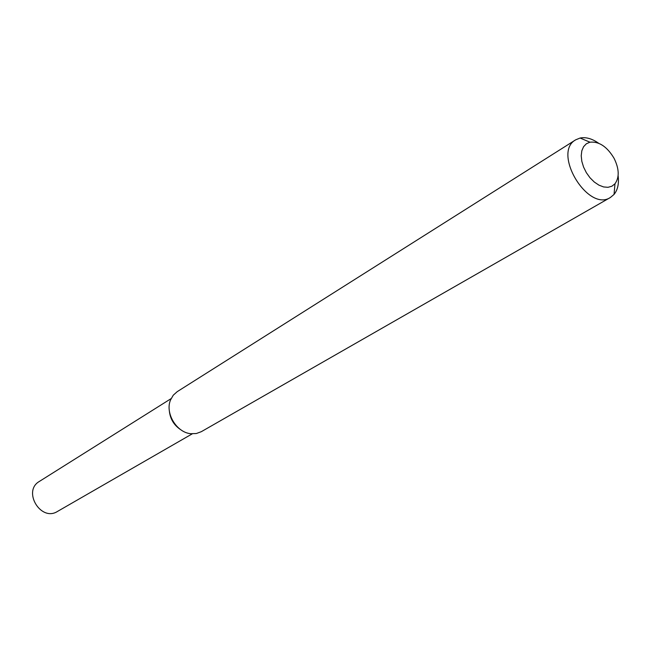 <?xml version="1.0" encoding="UTF-8"?>
<svg xmlns="http://www.w3.org/2000/svg" width="651" height="651" viewBox="0 0 651 651"><rect width="100%" height="100%" fill="white"/><g stroke="black" fill="none" stroke-linecap="round" stroke-linejoin="round"><path stroke-width="0.98" d="M180.864 429.798C173.939 425.249 170.09 418.853 169.317 410.602C170.09 418.853 173.939 425.249 180.864 429.798M618.116 175.689C619.109 183.606 617.75 189.848 614.048 194.429L610.378 197.497L201.305 431.686L196.325 433.525L190.824 433.704C176.584 432.589 164.849 413.084 170.529 399.983L173.264 395.198L177.218 391.658L575.671 139.835L580.106 138.028C585.884 136.905 592.036 138.622 598.57 143.204M610.378 197.497C587.951 212.478 551.934 152.643 575.671 139.835M614.088 158.331C619.239 168.886 619.54 177.365 614.975 183.777L611.883 186.227L608.01 187.309L603.591 186.943L598.92 185.144L594.29 182.028L590.009 177.78L586.356 172.686L583.565 167.063L581.815 161.293L581.221 155.744L581.823 150.772L583.573 146.703L586.339 143.781L589.952 142.195C599.042 141.275 607.09 146.654 614.088 158.331M192.297 433.818L57.451 511.458C40.858 522.078 22.224 491.114 39.377 481.423L171.107 398.624M589.952 142.195L580.106 138.028M614.975 183.777L614.048 194.429"/></g></svg>
